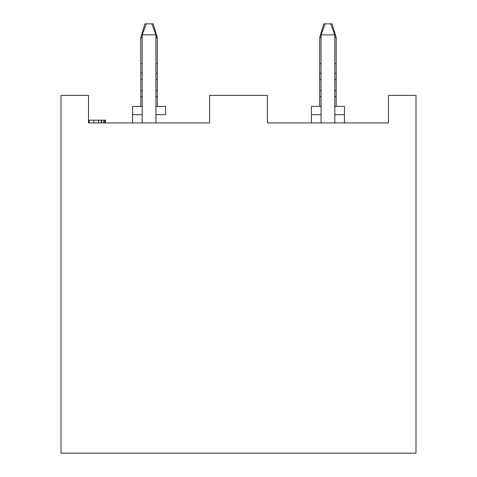 <?xml version="1.0" encoding="UTF-8"?>
<svg xmlns="http://www.w3.org/2000/svg" width="477" height="477" viewBox="0 0 477 477"><rect width="100%" height="100%" fill="white"/><g stroke="black" fill="none" stroke-linecap="round" stroke-linejoin="round"><path stroke-width="0.72" d="M105.029 120.168L105.029 122.917L105.029 120.168L104.827 122.917L104.827 120.168L103.783 120.168L103.783 122.917L103.783 120.168L101.667 120.168L101.667 122.917L101.667 120.168L105.405 120.168L105.405 122.917L105.405 120.168M267.394 122.917L388.481 122.917L267.394 122.917L267.394 95.4L209.606 95.4L209.606 122.917L88.519 122.917L209.606 122.917L209.606 95.4L267.394 95.4L267.394 122.917M88.519 122.917L88.519 95.4L61.002 95.4L61.002 453.15L415.998 453.15L415.998 95.4L388.481 95.4L388.481 122.917L388.481 95.4L415.998 95.4L415.998 453.15L61.002 453.15L61.002 95.4L88.519 95.4L88.519 122.917M344.448 106.407L344.448 122.917L344.448 114.665L334.818 114.665L344.448 114.665L344.448 106.407L334.818 106.407L344.448 106.407M311.427 114.665L311.427 122.917L311.427 114.665L321.057 114.665L311.427 114.665L311.427 106.407L311.427 114.665M321.057 106.407L311.427 106.407L321.057 106.407M165.573 114.665L165.573 106.407L165.573 114.665L155.943 114.665L165.573 114.665M165.573 106.407L155.943 106.407L165.573 106.407M142.182 106.407L132.552 106.407L132.552 114.665L142.182 114.665L132.552 114.665L132.552 122.917L132.552 106.407L142.182 106.407M101.321 120.168L101.321 122.917L101.321 120.168L98.632 120.168L98.632 122.917L98.632 120.168L93.891 120.168L93.891 122.917L93.891 120.168L89.098 120.168L89.098 122.917L89.098 120.168L88.519 120.168L101.321 120.168M155.943 34.857L155.943 122.917L155.943 34.857L142.182 34.857L142.182 122.917L142.182 34.857L155.943 34.857L151.817 23.85L155.943 34.857M334.818 34.857L334.818 122.917L334.818 34.857L321.057 34.857L321.057 122.917L321.057 34.857L334.818 34.857L330.692 23.85L334.818 34.857M151.817 23.85L146.308 23.85L142.182 34.857L146.308 23.85L153.189 23.85L157.321 37.611L157.321 106.407L157.321 96.652L155.943 96.652L157.321 96.652L157.321 90.66L155.943 90.66L157.321 90.66L157.321 79.731L155.943 79.731L157.321 79.731L157.321 73.136L155.943 73.136L157.321 73.136L157.321 63.751L155.943 63.751L157.321 63.751L157.321 37.611L155.943 37.611L157.321 37.611L153.189 23.85L151.817 23.85M330.692 23.85L325.183 23.85L321.057 34.857L325.183 23.85L332.064 23.85L336.196 37.611L336.196 106.407L336.196 96.652L334.818 96.652L336.196 96.652L336.196 90.66L334.818 90.66L336.196 90.66L336.196 79.731L334.818 79.731L336.196 79.731L336.196 73.136L334.818 73.136L336.196 73.136L336.196 63.751L334.818 63.751L336.196 63.751L336.196 37.611L334.818 37.611L336.196 37.611L332.064 23.85L330.692 23.85M319.679 37.611L319.679 63.751L319.679 37.611L323.811 23.85L319.679 37.611L321.057 37.611L319.679 37.611M319.679 106.407L319.679 63.751L319.679 106.407M140.804 37.611L140.804 63.751L140.804 37.611L144.936 23.85L140.804 37.611L142.182 37.611L140.804 37.611M140.804 106.407L140.804 63.751L140.804 106.407M321.057 96.652L319.679 96.652L321.057 96.652M321.057 90.66L319.679 90.66L321.057 90.66M321.057 79.731L319.679 79.731L321.057 79.731M321.057 73.136L319.679 73.136L321.057 73.136M321.057 63.751L319.679 63.751L321.057 63.751M142.182 96.652L140.804 96.652L142.182 96.652M142.182 90.66L140.804 90.66L142.182 90.66M142.182 79.731L140.804 79.731L142.182 79.731M142.182 73.136L140.804 73.136L142.182 73.136M142.182 63.751L140.804 63.751L142.182 63.751M325.183 23.85L323.811 23.85L325.183 23.85M146.308 23.85L144.936 23.85L146.308 23.85"/></g></svg>
